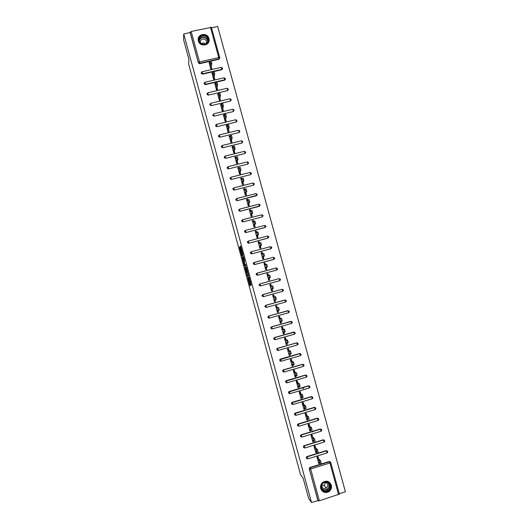 <?xml version="1.0" encoding="UTF-8"?>
<svg xmlns="http://www.w3.org/2000/svg" width="529" height="529" viewBox="0 0 529 529"><rect width="100%" height="100%" fill="white"/><g stroke="black" fill="none" stroke-linecap="round" stroke-linejoin="round"><path stroke-width="0.79" d="M247.751 277.513L249.939 285.541L251.222 285.131L249.027 276.938L249.695 280.542L248.372 277.216L248.855 280.773L247.751 277.513M198.355 40.931C199.711 46.969 209.623 45.924 209.16 39.814L208.975 38.557C207.606 32.474 197.588 33.598 198.17 39.787L198.355 40.931M320.713 488.525C322.373 492.34 325.077 493.398 328.833 491.699C331.061 490.072 331.888 487.897 331.319 485.179C329.488 481.165 326.644 480.206 322.783 482.303C320.858 483.956 320.164 486.032 320.713 488.525M240.021 247.4L239.782 246.805L239.604 247.817L241.938 256.109L243.056 255.176L242.937 254.456L240.556 246.011L240.305 247.109L242.606 254.409L241.786 254.971L240.021 247.4M311.528 502.55L308.665 498.497L303.091 478.051L300.571 474.731L188.674 64.188L188.919 59.281L183.583 39.708L183.735 33.968L311.528 502.55L317.903 500.527L318.121 500.824L309.24 468.826L317.903 500.527M245.02 267.416L247.446 276.416L248.69 275.847L246.223 266.695L245.02 267.416L245.681 267.238L246.825 271.714M245.033 265.122L244.464 265.657L242.249 257.253L243.406 256.36L244.649 261.022L244.18 261.366L244.292 262.067L245.112 264.87L245.635 264.56M244.464 265.657L244.709 266.272L245.892 265.492L245.661 264.579M210.588 68.115L211.157 67.983L211.402 68.882M213.438 78.523L214.007 78.391L214.265 79.343M216.288 88.945L216.857 88.812L217.128 89.811M219.145 99.373L219.707 99.24L219.998 100.292M222.001 109.82L222.57 109.682L222.868 110.786M224.475 114.892L224.243 115.818M224.858 120.275L225.427 120.136L225.744 121.293M227.377 125.518L227.139 126.391M227.721 130.736L228.29 130.597L228.621 131.807M230.287 136.151L230.036 136.978M230.591 141.21L231.16 141.071L231.504 142.334M233.203 146.798L232.939 147.571M233.461 151.697L234.023 151.558L234.387 152.874M236.119 157.457L235.967 156.882L235.683 157.616L235.841 158.184M236.331 162.198L236.899 162.053L237.27 163.421M239.042 168.129L238.85 167.435L238.744 168.804M239.207 172.705L239.776 172.56L240.159 173.981M241.965 178.809L241.74 178.002L241.654 179.43M242.084 183.226L242.652 183.08L243.056 184.555M244.887 189.501L244.636 188.575L244.563 190.076M244.967 193.753L245.535 193.607L245.952 195.135M247.817 200.207L247.532 199.162L247.479 200.729M247.85 204.3L248.418 204.154L248.848 205.728M250.753 210.919L250.435 209.755L250.085 210.238L250.402 211.395M250.739 214.847L251.301 214.701L251.751 216.335M253.689 221.644L253.338 220.368L252.974 220.798L253.318 222.068M253.629 225.414L254.198 225.268L254.654 226.948M256.625 232.383L256.241 230.988L255.864 231.365L256.248 232.76M256.519 235.987L257.087 235.841L257.563 237.574M259.567 243.135L259.15 241.614L258.76 241.945L259.17 243.459M259.415 246.574L259.984 246.421L260.473 248.213M262.51 253.894L262.067 252.26L261.657 252.538L262.106 254.165M262.318 257.173L262.887 257.021L263.389 258.866M265.459 264.665L264.976 262.913L264.56 263.138L265.036 264.89M265.221 267.78L265.789 267.628L266.305 269.526M268.408 275.45L267.899 273.572L267.462 273.751L267.972 275.622M268.124 278.399L268.692 278.247L269.228 280.198M271.364 286.235L270.822 284.252L269.803 284.529L270.372 284.384L270.914 286.354L270.345 286.513L272.739 285.951L273.367 288.464L272.336 288.748L271.628 286.176M271.615 288.913L272.144 290.851L272.6 290.758L272.065 288.808M273.295 295.063L273.824 296.994L273.255 297.153M274.558 299.672L275.054 301.497L275.523 301.451L275.027 299.619M276.224 305.762L276.74 307.64L276.171 307.799M277.5 310.444L277.97 312.15L278.459 312.156L277.989 310.444M279.153 316.474L279.656 318.306L279.087 318.465M280.456 321.229L280.886 322.816L281.388 322.875L280.952 321.275M282.089 327.193L282.572 328.978L282.01 329.137M283.405 332.02L283.808 333.495L284.324 333.601L283.921 332.119M285.025 337.925L285.495 339.658L284.933 339.823M286.361 342.825L286.738 344.181L287.267 344.339L286.89 342.977M287.961 348.671L288.424 350.357L287.855 350.515M289.323 353.643L289.661 354.88L290.203 355.091L289.866 353.848M290.91 359.429L291.353 361.062L290.785 361.228M292.286 364.468L292.597 365.592L293.152 365.856L292.841 364.726M293.853 370.194L294.289 371.775L293.721 371.947M295.255 375.312L296.101 376.628L295.823 375.616M296.802 380.979L297.225 382.507L296.657 382.672M298.224 386.163L299.05 387.413L298.806 386.52M299.758 391.764L300.161 393.245L299.593 393.417M301.193 397.021L301.404 397.795L302.006 398.211L301.794 397.438M302.714 402.569L303.104 403.997L302.535 404.169M304.168 407.899L304.962 409.016L304.783 408.362M305.669 413.38L306.046 414.762L305.484 414.934M307.151 418.783L307.779 419.305M308.632 424.212L308.996 425.534L308.427 425.706M310.133 429.68L310.774 430.256M311.601 435.043L311.951 436.326L311.383 436.498M313.115 440.591L313.776 441.212M314.57 445.894L314.9 447.117L314.338 447.296M316.104 451.515L316.778 452.189M312.943 431.962L312.851 431.631M266.92 274.002L267.489 273.85M269.81 284.562L270.379 284.397L269.81 284.562M272.098 290.685L271.529 290.838L272.111 290.738M271.562 290.963L272.131 290.811M274.452 301.517L275.02 301.365M330.724 462.544L339.4 494.126L319.357 500.784L318.121 500.824M317.539 456.752L317.863 457.929L317.294 458.107M319.099 462.445L319.8 463.232L318.782 463.549L316.97 456.93L317.989 456.613L318.544 458.636M339.287 493.729L345.417 491.785L217.664 26.45L211.527 27.812M183.735 33.968L190.116 32.56L191.181 31.495L211.402 27.349L219.68 57.588M219.687 58.296L218.9 59.308L211.243 61.053M210.066 61.318L199.697 63.685L198.401 62.911L190.136 32.13M190.116 32.56L198.401 62.911M309.24 468.826L309.981 467.457L329.164 461.5L330.288 461.87M222.537 68.77L221.763 69.742L202.561 74.159L201.265 73.386L201.258 72.863M225.4 79.238L224.627 80.183L205.424 84.64L204.121 83.866L204.128 83.317M228.263 89.718L227.49 90.638L208.287 95.134L206.991 94.367L207.738 92.793M231.133 100.212L230.36 101.105L211.157 105.641L209.861 104.874L209.874 104.279M234.003 110.726L233.229 111.579L214.033 116.162L212.731 115.388L212.757 114.78M236.873 121.247L236.106 122.067L216.903 126.689L215.607 125.922L215.634 125.287M239.743 131.781L238.989 132.567L219.786 137.229L218.484 136.462L218.523 135.801M242.613 142.327L241.865 143.075L222.663 147.776L221.367 147.016L221.42 146.321M245.482 152.894L244.748 153.595L225.552 158.336L224.25 157.576L224.316 156.849M248.359 163.468L247.638 164.129L228.435 168.91L227.139 168.149L227.225 167.382M251.229 174.061L250.528 174.669L231.332 179.496L230.029 178.736L230.141 177.923M254.099 184.667L253.424 185.223L234.221 190.09L232.925 189.329L233.071 188.463M256.962 195.287L237.118 200.696L235.822 199.936L236.02 199.003M259.825 205.92L240.021 211.316L238.718 210.555L238.982 209.544M262.887 216.07L262.119 216.95L242.923 221.942L241.621 221.188L241.971 220.097M265.902 226.134L265.928 226.544L264.672 225.407L265.029 227.549L245.826 232.581L244.53 231.828L244.795 230.809M268.811 236.754L268.838 237.184L267.588 236.033L267.932 238.162L248.736 243.234L247.433 242.48L247.77 241.396M271.727 247.393L271.754 247.837L270.498 246.673L270.848 248.782L251.652 253.9L250.349 253.146L250.766 251.996M274.67 258.496L273.91 259.336L254.687 264.5L254.125 262.444L273.354 257.286L274.67 258.496L274.657 258.026L273.42 257.319L273.764 259.415L254.568 264.573L253.265 263.819L253.781 262.609M277.586 269.168L276.832 269.995L257.61 275.199L257.048 273.143L276.27 267.938L277.566 268.686L277.586 269.168L277.58 268.686L276.336 267.978L276.68 270.054L257.484 275.259L256.181 274.505L256.81 273.235M280.509 279.861L279.762 280.661L260.539 285.918L259.97 283.855L279.2 278.611L280.496 279.358L280.509 279.861L280.502 279.358L279.259 278.651L279.762 280.661L260.407 285.958L259.104 285.204L259.845 283.894M263.29 296.67L262.027 295.916L262.768 294.6L282.089 289.297M266.087 307.415L264.956 306.635L265.697 305.319L285.442 300.003M268.897 318.154L267.886 317.367L268.626 316.051L288.457 310.715M271.721 328.886L270.822 328.112L271.556 326.79L291.466 321.44M274.558 339.625L273.757 338.864L274.491 337.542L294.461 332.179M277.414 350.37L276.693 349.074L277.434 348.307L296.624 342.812L297.463 342.931M280.284 361.128L279.643 359.826L280.377 359.079L299.566 353.544L300.452 353.696M283.167 371.887L282.598 370.578L283.319 369.864L302.515 364.289L303.448 364.474M286.07 382.665L285.561 381.343L286.268 380.662L305.458 375.048L306.436 375.259M288.979 393.457L288.523 392.121L289.224 391.473L308.414 385.813L309.419 386.058M291.896 404.255L291.499 402.9L292.18 402.291L311.369 396.591L312.308 396.776M294.825 415.073L294.474 413.691L295.136 413.123L314.325 407.376L315.31 407.601M297.761 425.898L297.463 424.483L298.098 423.967L317.288 418.181L318.306 418.432M300.703 436.742L300.459 435.288L301.067 434.825L320.25 428.993L321.301 429.277M303.653 447.6L303.467 446.099L304.03 445.689L323.219 439.817L324.297 440.135M306.608 458.471L306.271 457.929L307.005 456.567L326.188 450.648L327.292 450.999M315.568 447.772L315.019 445.755L314.001 446.066L315.806 452.679L316.825 452.368M312.599 436.928L312.05 434.911L311.032 435.222L312.837 441.827L313.856 441.517M309.637 426.09L309.081 424.073L308.063 424.384L309.875 430.976L310.887 430.672M306.675 415.258L306.119 413.248L305.101 413.552L306.906 420.145L307.924 419.841M303.712 404.447L303.163 402.437L302.145 402.741L303.944 409.32L304.962 409.016M300.756 393.642L300.207 391.632L299.189 391.936L300.988 398.516L302.006 398.211M297.801 382.851L297.252 380.847L296.233 381.144L298.032 387.711L299.05 387.413M294.851 372.066L294.303 370.069L293.284 370.36L295.083 376.926L296.101 376.628M291.902 361.3L291.36 359.297L290.342 359.594L292.134 366.147L293.152 365.856M288.96 350.542L288.411 348.545L287.399 348.836L289.191 355.382L290.203 355.091M286.017 339.797L285.475 337.8L284.457 338.091L286.249 344.63L287.267 344.339M283.081 329.058L282.539 327.067L281.521 327.352L283.306 333.892L284.324 333.601M280.145 318.339L279.603 316.349L278.585 316.633L280.37 323.159L281.388 322.875M277.216 307.627L276.674 305.636L275.655 305.921L277.441 312.441L278.459 312.156M274.286 296.928L273.744 294.937L272.726 295.215L274.511 301.735L275.523 301.451M272.6 290.758L271.582 291.036L269.803 284.529M267.899 273.572L266.881 273.85L268.739 280.33M269.215 280.158L268.653 280.324L269.678 280.072L269.135 278.089M264.976 262.913L263.964 263.184L265.737 269.678L266.755 269.406L266.213 267.423M262.067 252.26L261.048 252.531L262.82 259.018L263.839 258.741L263.297 256.763M259.15 241.614L258.132 241.885L259.904 248.366L260.923 248.094L260.38 246.117M256.241 230.988L255.223 231.252L256.995 237.726L258.013 237.455L257.471 235.478M253.338 220.368L252.32 220.633L254.085 227.1L255.104 226.829L254.568 224.858M250.435 209.755L249.417 210.02L251.182 216.48L252.201 216.216L251.659 214.245M247.532 199.162L246.514 199.42L248.28 205.874L249.298 205.616L248.762 203.645M244.636 188.575L243.618 188.833L245.383 195.28L246.402 195.022L245.859 193.052M241.74 178.002L240.728 178.253L242.487 184.694L243.505 184.436L242.97 182.472M238.85 167.435L237.832 167.693L239.597 174.12L240.609 173.869L240.073 171.905M235.967 156.882L234.949 157.139L236.708 163.56L237.719 163.309L237.184 161.345M233.077 146.341L232.059 146.593L233.818 153.013L234.836 152.762L234.301 150.805M230.194 135.814L229.183 136.059L230.935 142.473L231.953 142.222L231.418 140.264M227.318 125.294L226.3 125.538L228.052 131.946L229.07 131.701L228.535 129.744M224.441 114.786L223.423 115.031L225.175 121.432L226.194 121.187L225.658 119.23M221.565 104.292L220.553 104.53L222.299 110.925L223.317 110.68L222.788 108.729M218.642 93.818L217.683 94.043L219.429 100.431L220.448 100.186L219.912 98.242M215.72 83.357L214.814 83.569L216.559 89.943L217.578 89.705L217.049 87.761M212.81 72.903L211.95 73.101L213.696 79.476L214.714 79.238L214.185 77.294M209.914 62.462L209.094 62.647L210.833 69.008L211.851 68.777L211.322 66.833M303.659 388.683L302.231 387.81M270.822 284.252L270.372 284.377M249.761 280.542L248.954 280.853M249.291 280.76L250.594 285.349M246.296 266.847L245.681 267.238M247.817 275.344L248.068 276.151M247.129 275.054L247.301 275.483L248.359 274.954L247.222 271.489L246.507 271.893L247.129 275.054M248.544 275.02L247.301 275.483M244.054 261.531L243.029 257.782L242.368 257.954M243.505 256.591L242.91 257.074L243.029 257.782M243.697 261.716L244.656 265.221L244.206 262.133L243.697 261.716M245.304 265.049L244.656 265.221M245.125 265.479L245.264 265.902M242.52 254.866L241.879 255.038M242.95 254.509L242.54 254.859M242.256 254.938L242.467 255.672M318.233 461.526L320.19 463.602L319.47 460.99L320.501 460.673L321.215 463.285M319.007 462.353L318.498 462.511M320.501 460.673L317.863 457.929M319.47 460.99L317.526 458.954M315.258 450.662L317.175 452.586L316.461 449.974L317.486 449.657L318.2 452.269M316.104 451.521L315.542 451.693M317.486 449.657L314.9 447.117M316.461 449.974L314.55 448.089M312.289 439.811L314.16 441.583L313.446 438.971L314.477 438.66L315.191 441.265M313.148 440.717L312.586 440.888M314.477 438.66L311.951 436.326M313.446 438.971L311.581 437.232M309.32 428.966L311.151 430.586L310.437 427.981L311.469 427.67L312.183 430.275M310.199 429.925L309.63 430.097M311.469 427.67L308.996 425.534M310.437 427.981L308.619 426.394M306.357 418.135L308.149 419.603L307.435 417.004L308.467 416.693L309.174 419.292M307.25 419.147L306.681 419.318M308.467 416.693L306.046 414.762M307.435 417.004L305.656 415.563M303.395 407.31L305.147 408.639L304.433 406.034L305.464 405.73L306.172 408.328L305.207 408.619M304.301 408.381L303.732 408.547M305.464 405.73L303.104 403.997M304.433 406.034L302.694 404.751M327.074 481.899C333.052 483.089 330.605 493.18 324.727 491.534C318.736 490.337 321.202 480.233 327.074 481.899M324.74 491.084L328.112 490.482C331.2 487.09 330.804 484.319 326.915 482.17L323.272 482.957C320.475 486.382 320.971 489.087 324.74 491.084M325.639 482.25L324.231 485.516L321.672 485.906M325.037 482.144L325.527 482.223C328.264 483.724 328.555 485.682 326.406 488.082L323.993 488.525C322.452 488.029 321.672 486.945 321.645 485.265M321.116 489.583L324.555 492.248L328.694 491.527C332.02 488.505 332.192 485.371 329.217 482.131M325.752 488.036L326.135 487.764M204.868 35.529C210.826 37.07 208.267 46.354 202.422 44.383C196.457 42.836 199.036 33.545 204.868 35.529M202.501 44.185C205.788 44.661 207.632 43.312 208.029 40.131C207.844 38.088 206.76 36.706 204.769 35.985C201.443 35.509 199.598 36.885 199.235 40.111C199.446 42.122 200.537 43.477 202.501 44.185M201.053 43.457L203.85 42.935L205.477 44.046M200.577 43.054L200.332 41.989C200.597 39.715 201.899 38.743 204.247 39.08C205.649 39.589 206.416 40.561 206.555 42.003L206.019 43.781M208.915 41.526L209.1 40.019C208.876 37.486 207.527 35.767 205.054 34.868C200.921 34.279 198.633 35.985 198.19 39.999L198.196 40.098M300.439 396.505L302.145 397.676L301.437 395.084L302.462 394.773L303.177 397.372L302.198 397.663M301.358 397.623L300.789 397.788M302.462 394.773L300.161 393.245M301.437 395.084L299.738 393.94M297.483 385.707L299.149 386.732L298.442 384.14L299.474 383.836L300.181 386.428L299.202 386.719M298.416 386.878L297.853 387.043M299.474 383.836L297.225 382.507M298.442 384.14L296.782 383.148M294.534 374.922L296.161 375.795L295.447 373.203L296.478 372.905L297.186 375.497L296.2 375.782M295.48 376.145L294.911 376.311M296.478 372.905L294.289 371.775M295.447 373.203L293.833 372.363M291.585 364.15L293.165 364.878L292.458 362.286L293.489 361.988L294.197 364.574L293.205 364.865M292.55 365.42L291.982 365.585M293.489 361.988L291.353 361.062M292.458 362.286L290.89 361.591M288.642 353.385L290.183 353.967L289.475 351.382L290.507 351.084L291.214 353.67L290.216 353.954M289.614 354.708L289.046 354.873M290.507 351.084L288.424 350.357M289.475 351.382L287.941 350.833M286.493 340.484L287.584 340.246L288.232 342.772L287.227 343.056L286.553 340.537L285.005 340.087M286.692 344.009L286.123 344.174M287.525 340.187L285.495 339.658M287.201 343.063L285.7 342.633M282.764 331.895L284.218 332.179L283.511 329.6L284.542 329.309L285.25 331.888L284.245 332.172M283.762 333.323L283.194 333.482M284.542 329.309L282.572 328.978M283.511 329.6L282.063 329.349M279.828 321.169L281.243 321.301L280.535 318.723L281.567 318.438L282.274 321.01L281.263 321.301M278.591 316.653L279.16 316.494M280.839 322.644L280.277 322.809M281.567 318.438L279.656 318.306M280.535 318.723L279.133 318.623M276.892 310.45L278.267 310.437L277.566 307.865L278.598 307.58L279.299 310.153L278.28 310.437M275.675 305.993L276.244 305.835M277.923 311.978L277.355 312.136M278.598 307.58L276.74 307.64M277.566 307.865L276.198 307.911M274.597 297.014L275.702 296.782L276.33 299.302L275.305 299.586L274.67 297.067L273.268 297.205M272.759 295.341L273.328 295.182M275.007 301.325L274.439 301.484M272.746 295.294L273.314 295.136M275.629 296.729L273.824 296.994M275.298 299.586L273.962 299.745M269.85 284.701L270.418 284.549M272.66 285.898L270.914 286.354M272.336 288.748L271.04 289.052M270.398 277.639L269.373 277.917L268.666 275.351L269.777 275.12L270.398 277.639L268.692 278.247M266.94 274.075L267.509 273.923M269.188 280.053L268.62 280.205M269.208 280.139L268.646 280.304M269.195 280.079L268.626 280.231M268.666 275.351L267.423 275.834M269.373 277.917L268.117 278.366M267.443 266.821L266.411 267.099L265.71 264.54L266.821 264.308L267.443 266.821L265.789 267.628M264.037 263.462L264.606 263.31M266.279 269.433L265.71 269.585M266.299 269.512L265.737 269.664M265.71 264.54L264.507 265.168M266.411 267.099L265.194 267.694M262.768 253.728L263.865 253.503L264.487 256.023L262.887 257.021M264.487 256.023L263.455 256.294L262.754 253.735L261.591 254.509M261.134 252.855L261.703 252.703M263.376 258.82L262.807 258.972M263.455 256.294L262.278 257.034M261.531 245.231L260.499 245.502L259.799 242.943L260.909 242.718L261.531 245.231L259.984 246.421M258.238 242.262L258.807 242.117M259.799 242.943L258.674 243.862M260.499 245.502L259.369 246.388M258.582 234.446L257.55 234.717L256.849 232.165L257.96 231.933L258.582 234.446L257.087 235.841M255.342 231.682L255.91 231.537M256.849 232.165L255.765 233.229M257.55 234.717L256.453 235.749M253.933 221.387L255.018 221.168L255.633 223.681L254.198 225.268M255.633 223.681L254.601 223.952L253.986 221.433L252.855 222.603M252.452 221.115L253.021 220.963M254.601 223.952L253.55 225.123M250.997 210.628L252.075 210.41L252.69 212.923L251.301 214.701M252.69 212.923L251.659 213.194L250.958 210.641L249.953 211.99M249.562 210.555L250.131 210.403M251.659 213.194L250.64 214.509M248.061 199.883L249.133 199.664L249.748 202.177L248.418 204.154M249.748 202.177L248.716 202.442L248.015 199.896L247.056 201.39M246.673 200.002L247.241 199.856M248.716 202.442L247.744 203.903M245.125 189.151L246.197 188.926L246.805 191.445L245.535 193.607M246.805 191.445L245.773 191.71L245.079 189.164L244.16 190.804M243.79 189.468L244.358 189.322M245.773 191.71L244.841 193.31M242.196 178.425L243.267 178.207L243.876 180.72L242.652 183.08M243.876 180.72L242.844 180.984L242.143 178.438L241.264 180.224M240.913 178.941L241.482 178.795M242.844 180.984L241.951 182.73M239.273 167.713L240.338 167.495L240.94 170.014L239.776 172.56M240.94 170.014L239.908 170.272L239.214 167.733L238.374 169.657M238.037 168.427L238.605 168.282M239.908 170.272L239.055 172.156M236.351 157.014L237.409 156.789L238.01 159.315L236.899 162.053M238.01 159.315L236.979 159.566L236.284 157.034L235.484 159.097M235.16 157.92L235.729 157.781M236.979 159.566L236.165 161.603M234.393 146.09L235.088 148.623L234.023 151.558M235.088 148.623L234.056 148.88L233.362 146.341L232.595 148.55M232.291 147.426L232.859 147.287M234.056 148.88L233.282 151.049M231.471 135.417L232.165 137.95L231.16 141.071M232.165 137.95L231.133 138.201L230.439 135.669L229.718 138.016M229.421 136.945L229.989 136.806M231.133 138.201L230.399 140.516M228.554 124.751L229.242 127.284L228.29 130.597M229.242 127.284L228.211 127.529L227.523 125.003L226.835 127.496M226.557 126.477L227.126 126.338M228.211 127.529L227.516 129.989M225.638 114.105L226.326 116.631L225.427 120.136M226.326 116.631L225.294 116.876L224.607 114.35L223.959 116.982M223.694 116.016L224.23 115.891M225.294 116.876L224.64 119.475M222.722 103.466L223.417 105.985L222.57 109.682M223.417 105.985L222.385 106.23L221.691 103.71L221.089 106.481M220.838 105.569L221.314 105.456M222.385 106.23L221.77 108.974M219.813 92.833L220.507 95.352L219.707 99.24M220.507 95.352L219.475 95.597L218.781 93.078L218.219 95.994M217.981 95.127L218.404 95.028M219.475 95.597L218.9 98.48M216.91 82.213L217.598 84.733L216.857 88.812M217.598 84.733L216.566 84.977L215.878 82.458L215.349 85.513M215.124 84.7L215.508 84.614M216.566 84.977L216.03 87.999M214.007 71.6L214.695 74.126L214.007 78.391M214.695 74.126L213.663 74.364L212.975 71.851L212.486 75.045M212.274 74.285L212.612 74.205M213.663 74.364L213.167 77.525M211.111 61L211.792 63.533L211.157 67.983M211.792 63.533L210.76 63.764L210.073 61.252L209.623 64.591M210.76 63.764L210.304 67.071M338.593 494.668L329.917 463.001L310.675 468.992L319.357 500.784M309.981 467.457L329.402 461.731L330.724 462.505L329.917 463.001L329.164 461.5M339.4 494.126L330.724 462.505L329.422 461.757L310.206 467.729L310.675 468.992L309.452 469.071L310.206 467.729L309.518 467.748M191.181 31.495L199.493 61.933L218.755 57.549L210.443 27.23M218.9 59.308L218.755 57.549L219.707 57.621L218.966 58.917L199.737 63.301L199.697 63.685M198.435 62.528L199.493 61.933L199.737 63.301L198.435 62.528M327.444 452.685L327.749 451.64L326.446 450.893L326.995 452.956L307.838 458.881M327.722 451.601L326.426 450.867L307.23 456.825L306.476 458.16L307.785 458.894L307.21 456.798L326.188 450.648M307.005 456.567L306.483 456.924M324.515 441.775L324.773 440.783L323.477 440.042L324.019 442.105L304.863 447.984M304.03 445.689L323.219 439.817M321.791 429.978L321.586 430.884L321.797 429.945L320.508 429.204L321.05 431.261L301.88 437.093M301.067 434.825L320.25 428.993M318.822 419.147L318.65 420.006L318.828 419.113L317.539 418.379L318.074 420.429L298.911 426.222M298.098 423.967L317.288 418.181M315.853 408.322L315.714 409.142L315.859 408.295L314.576 407.561L315.112 409.611L295.936 415.358M295.136 413.123L314.325 407.376M312.89 397.51L312.778 398.291L312.897 397.484L311.614 396.757L312.15 398.8L292.973 404.506M292.18 402.291L311.369 396.591M309.928 386.712L309.842 387.453L309.934 386.686L308.658 385.965L309.187 388.002L290.004 393.669M289.224 391.473L308.414 385.813M306.972 375.927L306.899 376.635L306.979 375.907L305.709 375.187L306.231 377.217L287.049 382.844M286.268 380.662L305.458 375.048M304.016 365.149L303.963 365.823L304.023 365.129L302.753 364.415L303.276 366.445L284.086 372.026L282.751 371.292L283.491 369.956L302.515 364.289M283.319 369.864L282.598 370.578M301.067 354.384L301.027 355.032L301.074 354.37L299.811 353.656L300.327 355.68L281.13 361.221M280.377 359.079L299.566 353.544M277.434 348.307L296.815 342.865L298.111 343.605L298.091 344.253L298.125 343.619L296.862 342.904L297.377 344.928L278.181 350.429M276.693 349.074L277.593 348.36L276.852 349.689L278.161 350.436L277.639 348.406L296.624 342.812M295.175 332.893L295.156 333.488L295.182 332.88L293.926 332.166L294.435 334.189L275.232 339.651M274.491 337.542L293.688 332.093M271.556 326.79L290.93 321.401L292.226 322.148L292.22 322.736L292.239 322.154L290.983 321.44L291.492 323.464L272.29 328.879M270.802 327.603L271.754 326.856L270.967 328.139L272.27 328.886L271.754 326.856L290.752 321.387M268.626 316.051L287.994 310.688L289.29 311.436L289.29 311.998L289.303 311.436L288.047 310.728L288.556 312.745L269.347 318.121M267.866 316.884L268.772 316.058L268.031 317.374L269.334 318.121L268.818 316.097L287.816 310.688M265.697 305.319L285.058 299.983L286.354 300.73L286.361 301.272L286.368 300.73L285.118 300.022L285.62 302.039L266.404 307.375M264.93 306.172L265.836 305.312L265.095 306.628L266.398 307.375L265.882 305.352L284.886 300.003M283.425 290.044L283.438 290.56L283.432 290.037L282.188 289.33L282.691 291.347L263.468 296.637L262.159 295.89L262.9 294.574L281.964 289.323M262.768 294.6L262 295.473M279.2 278.611L260.03 283.894L259.23 285.164L260.407 285.958M276.336 267.978L257.101 273.182L256.307 274.452L257.484 275.259M273.354 257.286L254.184 262.483L253.384 263.746L254.568 264.573M271.754 247.837L270.993 248.683L251.652 253.9M251.222 251.751L270.498 246.673L251.209 251.751L250.462 253.054L251.764 253.808L251.262 251.791L250.316 252.769M268.838 237.184L268.077 238.043L248.736 243.234M248.306 241.072L267.588 236.033L248.293 241.079L247.546 242.375L248.848 243.128L248.352 241.112L247.4 242.123M265.928 226.544L265.161 227.417L245.826 232.581M245.396 230.406L264.672 225.407L245.377 230.413L244.636 231.702L245.939 232.462L245.436 230.446L244.491 231.484M262.119 216.95L242.923 221.942M242.421 219.813L261.769 214.794L242.467 219.76L241.72 221.049L243.023 221.803L242.527 219.786L241.588 220.851M259.217 206.363L240.021 211.316M239.591 209.107L258.86 204.187L239.624 209.14L240.12 211.157L238.685 210.231M256.32 195.79L237.118 200.696M236.688 198.474L255.957 193.594L236.721 198.507L237.217 200.524L235.782 199.625M253.424 185.223L234.221 190.09M233.732 187.907L232.972 188.84L233.752 187.861M233.792 187.855L253.06 183.014L233.818 187.881L234.314 189.904L232.886 189.025M250.528 174.669L231.332 179.496M230.842 177.288L230.075 178.233L230.856 177.255M230.895 177.241L250.164 172.441L230.922 177.268L231.411 179.291L229.989 178.438M247.638 164.129L228.435 168.91M227.953 166.688L227.179 167.64L227.959 166.655M228.006 166.642L247.268 161.881L228.025 166.668L228.521 168.691L227.1 167.865M244.748 153.595L225.552 158.336M225.063 156.095L224.289 157.06L225.07 156.068M225.116 156.055L244.378 151.334L225.136 156.075L225.625 158.098L224.217 157.298M241.865 143.075L222.663 147.776M222.173 145.515L221.4 146.487L222.18 145.488M222.233 145.482L241.488 140.793L222.246 145.495L222.735 147.525L221.327 146.745M238.989 132.567L219.786 137.229M219.29 134.948L218.517 135.927L219.297 134.928M219.35 134.915L238.605 130.266L219.363 134.928L219.852 136.958L218.451 136.198M236.106 122.067L216.903 126.689M216.414 124.388L215.634 125.38L216.414 124.375M233.229 111.579L214.033 116.162M230.36 101.105L211.157 105.641M210.661 103.3L209.874 104.312L210.661 103.3M227.49 90.638L208.287 95.134M224.627 80.183L224.699 79.826L205.464 84.29L205.424 84.64M221.763 69.742L221.83 69.365L202.6 73.789L202.561 74.159M303.494 447.263L304.803 447.997L304.235 445.901L303.494 447.263M324.746 440.75L323.45 440.016L303.467 446.099M300.525 436.379L301.834 437.113L301.259 435.017L300.525 436.379M321.777 429.912L320.475 429.178L300.459 435.288M297.556 425.501L298.859 426.235L298.29 424.146L297.556 425.501M318.65 420.006L318.134 420.41M318.808 419.08L317.506 418.346L297.463 424.483M294.587 414.637L295.896 415.371L295.327 413.281L294.587 414.637M315.714 409.142L315.165 409.591M315.839 408.262L314.543 407.528L294.474 413.691M291.624 403.779L292.934 404.52L292.358 402.437L291.624 403.779M312.778 398.291L312.196 398.787M312.877 397.458L311.581 396.724L291.499 402.9M288.662 392.941L289.971 393.682L289.403 391.599L288.662 392.941M309.842 387.453L309.234 387.988M309.921 386.666L308.619 385.925L288.523 392.121M285.706 382.11L287.016 382.851L286.447 380.774L285.706 382.11M306.899 376.635L306.271 377.203M306.959 375.881L305.663 375.147L285.561 381.343M304.01 365.116L302.707 364.375L283.531 369.996L284.06 372.032M303.963 365.823L303.315 366.432M279.801 360.487L281.104 361.228L280.542 359.151L279.801 360.487M301.027 355.032L300.36 355.673M301.061 354.357L299.758 353.61L279.643 359.826M298.091 344.253L297.41 344.921M273.91 338.91L275.212 339.651L274.65 337.581L273.91 338.91M295.156 333.488L294.461 334.183M295.169 332.873L293.873 332.126L274.696 337.628L273.744 338.335M292.22 322.736L291.512 323.457M289.29 311.998L288.57 312.745M286.361 301.272L285.627 302.039M283.425 290.037L282.129 289.29L262.953 294.62L263.468 296.637M283.438 290.56L282.691 291.347M259.071 284.781L259.97 283.855M256.148 274.101L257.048 273.143M253.232 263.429L254.125 262.444M271.721 247.374L270.451 246.633M268.805 236.734L267.535 236M265.889 226.108L264.632 225.374M262.1 215.647L262.252 216.804L262.999 215.501L261.769 214.794L262.1 215.647M262.992 215.521L263.019 215.925M262.979 215.495L261.723 214.761M259.19 205.027L259.349 206.204L260.089 204.902L258.86 204.187L259.19 205.027M260.083 204.921L260.116 205.312M260.07 204.888L258.82 204.154M256.281 194.421L256.439 195.611L257.187 194.308L255.957 193.594L256.281 194.421M257.18 194.335L257.213 194.705M257.167 194.295L255.924 193.561M253.378 183.828L253.543 185.031L254.284 183.728L253.06 183.014L253.378 183.828M254.277 183.755L254.31 184.118M254.264 183.708L253.027 182.981M251.387 173.155L250.164 172.441L250.647 174.458L251.387 173.155L250.138 172.414M251.381 173.188L251.414 173.538M247.572 162.667L247.751 163.897L248.491 162.601L247.268 161.881L247.572 162.667M248.485 162.634L248.524 162.972M248.471 162.575L247.248 161.861M244.676 152.107L244.854 153.35L245.595 152.048L244.378 151.334L244.676 152.107M245.595 152.088L245.628 152.418M241.786 141.554L241.971 142.817L242.705 141.514L241.488 140.793L241.786 141.554M238.896 131.013L239.082 132.29L239.822 130.987L238.605 130.266L238.896 131.013M215.567 125.664L216.969 126.405L216.48 124.368L235.643 119.752M236.007 120.486L236.198 121.776L236.939 120.473L235.722 119.746L236.007 120.486M212.698 115.143L214.086 115.858L213.597 113.821L232.767 109.252M233.124 109.972L233.322 111.269L234.056 109.972L232.846 109.245L233.124 109.972M209.821 104.63L211.21 105.324L210.721 103.287L229.89 98.764M230.247 99.465L230.446 100.781L231.18 99.478L229.97 98.744L230.247 99.465M228.31 89.051L227.569 90.294L227.1 88.264L207.851 92.76L207.037 94.03L208.34 94.803L207.785 92.78M228.349 89.335L227.02 88.283M225.44 78.583L224.699 79.826L224.23 77.789L204.981 82.246L204.168 83.516L205.464 84.29L204.915 82.266M225.48 78.861L224.151 77.809M204.088 83.642L204.703 82.345M222.57 68.129L221.83 69.365L221.36 67.328L202.111 71.746L201.298 73.015L202.6 73.789L202.052 71.759M222.61 68.4L221.287 67.342M201.225 73.161L201.694 71.924M249.721 280.628L249.053 280.813M250.382 284.761L249.721 284.939M247.896 275.635L247.235 275.814M245.793 267.932L245.132 268.11M242.91 257.074L242.249 257.253M245.727 264.738L245.139 264.897M245.588 264.864L244.92 265.042M241.799 250.283L241.217 250.435M240.887 246.957L240.305 247.109M240.688 246.256L240.186 246.388M242.361 255.335L241.7 255.507M240.093 247.684L239.604 247.817M239.888 246.997L239.485 247.103M328.681 483.076C329.997 485.596 329.554 487.758 327.339 489.57L323.986 490.165L322.095 489.146M321.83 488.651L323.946 489.933C328.615 489.57 330.05 487.169 328.238 482.746M199.248 40.25C200.16 37.804 201.952 36.838 204.624 37.361C206.575 38.062 207.652 39.41 207.871 41.407M207.712 41.844C207.632 39.774 206.588 38.366 204.578 37.625C201.84 37.123 200.081 38.154 199.307 40.72M219.747 57.945L211.402 27.349M206.958 94.129L207.004 93.792M250.422 285.415L249.939 285.541M319.496 461.017L320.528 460.699M316.487 450.007L317.519 449.69M313.479 439.01L314.51 438.693M310.477 428.021L311.508 427.71M307.475 417.044L308.506 416.74M304.479 406.08L305.511 405.776M326.406 488.082L324.231 485.516M328.112 490.482L327.339 489.57L323.973 490.152L322.075 489.12M206.555 42.003L206.455 42.842M207.89 41.328L208.029 40.131M301.484 395.13L302.515 394.826M298.488 384.186L299.52 383.882M295.499 373.256L296.531 372.958M292.517 362.339L293.549 362.041M289.535 351.435L290.566 351.137M286.553 340.537L287.584 340.246M283.577 329.653L284.609 329.362M280.608 318.782L281.64 318.491M277.632 307.918L278.664 307.633M274.67 297.067L275.702 296.782M271.708 286.229L272.739 285.951M268.745 275.404L269.777 275.12M265.783 264.586L266.821 264.308M262.834 253.781L263.865 253.503M259.878 242.99L260.909 242.718M256.929 232.205L257.96 231.933M253.986 221.433L255.018 221.168M251.044 210.674L252.075 210.41M248.101 199.929L249.133 199.664M245.165 189.19L246.197 188.926M242.236 178.465L243.267 178.207M239.306 167.753L240.338 167.495M236.377 157.047L237.409 156.789M233.454 146.354L234.486 146.103M230.532 135.669L231.563 135.424M227.609 125.003L228.647 124.751M224.699 114.343L225.731 114.099M221.783 103.697L222.815 103.453M218.874 93.058L219.905 92.813M215.971 82.431L217.002 82.193M213.068 71.818L214.1 71.58M210.165 61.212L211.197 60.974"/></g></svg>
